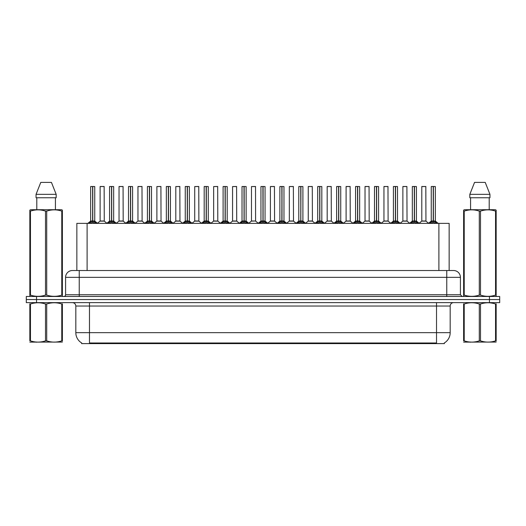<?xml version="1.0" encoding="UTF-8"?>
<svg xmlns="http://www.w3.org/2000/svg" width="526" height="526" viewBox="0 0 526 526"><rect width="100%" height="100%" fill="white"/><g stroke="black" fill="none" stroke-linecap="round" stroke-linejoin="round"><path stroke-width="0.79" d="M74.962 270.515L76.855 270.515L76.855 223.379L449.145 223.379L449.145 270.515M444.365 342.932L444.365 343.61L81.635 343.61L81.635 342.932M81.734 342.991A11.953 11.953 0 0 1 75.823 332.675L89.486 332.675L89.486 342.991L436.514 342.991L436.514 332.675L450.177 332.675L450.177 306.033A3.412 3.412 0 0 1 453.59 302.621M75.823 332.675L75.823 306.033C75.626 303.962 74.488 302.825 72.41 302.621M444.266 342.991A11.953 11.953 0 0 0 450.177 332.675M499.7 302.621L499.7 299.544L26.3 299.544L26.3 302.621L36.544 302.621L36.544 299.544L26.3 299.544L26.3 296.473L36.544 296.473L36.544 299.544L499.7 299.544L499.7 302.621L36.544 302.621M460.421 277.347L65.579 277.347A6.831 6.831 0 0 1 72.41 270.515L453.59 270.515A6.831 6.831 0 0 1 460.421 277.347L460.421 294.764L462.13 296.473M65.579 277.347L65.579 294.764A1.71 1.71 0 0 1 63.87 296.473M499.7 296.473L499.7 299.544L499.7 296.473L36.544 296.473M89.131 223.458L90.373 222.15L92.609 221.019L92.609 222.209L92.727 186.493L94.746 186.559L94.746 220.986L92.786 221.019L95.028 222.15L96.271 223.458M90.65 186.559L92.615 186.493L90.65 186.559L90.65 220.986L92.609 221.019M92.615 186.493L90.715 186.493M94.746 186.559L92.786 186.493M92.668 186.493L92.668 220.986L94.811 221.124L93.017 221.124M92.609 186.559L92.701 220.986M92.017 186.493L93.385 186.493M92.786 221.019L92.786 222.209L92.727 220.992M92.786 220.986L92.786 186.559M95.028 222.15L95.028 223.379L92.786 222.209M92.609 222.209L90.373 223.386L90.373 222.15M102.675 220.986L100.052 221.124L104.273 221.124L104.141 186.493L100.111 186.559L100.111 220.986L104.207 220.986L102.07 220.986M102.129 186.493L100.177 186.493M108.054 223.458L109.296 222.15L111.532 221.019L111.532 222.209L111.65 186.493L113.669 186.559L113.669 220.986L111.709 221.019L113.951 222.15L115.194 223.458M109.572 186.559L111.532 186.493L109.572 186.559L109.572 220.986L111.532 221.019M111.532 186.493L109.638 186.493M113.669 186.559L111.709 186.493M111.591 186.493L111.591 220.986L113.734 221.124L111.933 221.124M111.532 186.559L111.624 220.986M110.94 186.493L112.308 186.493M111.709 221.019L111.709 222.209L111.65 220.992M111.709 220.986L111.709 186.559M113.951 222.15L113.951 223.379L111.709 222.209M111.532 222.209L109.296 223.386L109.296 222.15M126.976 223.458L128.219 222.15L130.455 221.019L130.455 222.209L130.573 186.493L132.591 186.559L132.591 220.986L130.632 221.019L132.874 222.15L134.117 223.458M128.495 186.559L130.455 186.493L128.495 186.559L128.495 220.986L130.455 221.019M130.455 186.493L128.561 186.493M132.591 186.559L130.632 186.493M130.514 186.493L130.514 220.986L132.657 221.124L130.856 221.124M130.455 186.559L130.547 220.986M129.863 186.493L131.224 186.493M130.632 221.019L130.632 222.209L130.573 220.992M130.632 220.986L130.632 186.559M132.874 222.15L132.874 223.379L130.632 222.209M130.455 222.209L128.219 223.386L128.219 222.15M145.893 223.458L147.135 222.15L149.377 221.019L149.377 222.209L149.496 186.493L151.514 186.559L151.514 220.986L149.555 221.019L151.797 222.15L153.033 223.458M147.418 186.559L149.377 186.493L147.418 186.559L147.418 220.986L149.377 221.019M149.377 186.493L147.484 186.493M151.514 186.559L149.555 186.493M149.437 186.493L149.437 220.986L151.58 221.124L149.779 221.124M149.377 186.559L149.463 220.986M148.786 186.493L150.147 186.493M149.555 221.019L149.555 222.209L149.496 220.992M149.555 220.986L149.555 186.559M151.797 222.15L151.797 223.379L149.555 222.209M149.377 222.209L147.135 223.386L147.135 222.15M164.816 223.458L166.058 222.15L168.3 221.019L168.3 222.209L168.419 186.493L170.437 186.559L170.437 220.986L168.478 221.019L170.713 222.15L171.956 223.458M166.341 186.559L168.3 186.493L166.341 186.559L166.341 220.986L168.3 221.019M168.3 186.493L166.407 186.493M170.437 186.559L168.478 186.493M168.359 186.493L168.359 220.986L170.503 221.124L168.701 221.124M168.3 186.559L168.386 220.986M167.702 186.493L169.07 186.493M168.478 221.019L168.478 222.209L168.419 220.992M168.478 220.986L168.478 186.559M170.713 222.15L170.713 223.379L168.478 222.209M168.3 222.209L166.058 223.386L166.058 222.15M121.598 220.986L118.968 221.124L123.196 221.124L123.064 186.493L119.034 186.559L119.034 220.986L123.13 220.986L120.993 220.986M121.052 186.493L119.1 186.493M140.521 220.986L137.891 221.124L142.119 221.124L141.987 186.493L137.957 186.559L137.957 220.986L142.053 220.986L139.916 220.986M139.975 186.493L138.022 186.493M159.444 220.986L156.814 221.124L161.041 221.124L160.91 186.493L156.879 186.559L156.879 220.986L160.976 220.986L158.839 220.986M62.377 342.064L29.844 342.117M62.377 341.085L62.377 340.861C62.377 342.518 62.377 342.518 62.377 340.861L61.772 340.861L61.772 304.002C56.775 302.345 51.752 302.345 46.715 304.002L45.506 304.002C40.509 302.345 35.485 302.345 30.449 304.002L29.844 304.002C29.844 302.345 29.844 302.345 29.844 304.002L29.844 303.778M46.715 304.002L46.715 340.861C51.712 342.518 56.736 342.518 61.772 340.861M46.715 340.861L45.506 340.861L45.506 304.002M62.377 303.778L62.377 304.002C62.377 302.345 62.377 302.345 62.377 304.002L61.772 304.002M62.377 304.002L62.377 340.861M30.449 304.002L30.449 340.861L29.844 340.861L29.844 304.002M30.449 340.861C35.446 342.518 40.469 342.518 45.506 340.861M29.844 340.861C29.844 342.518 29.844 342.518 29.844 340.861M496.156 342.064L463.623 342.117M496.156 341.085L496.156 340.861C496.156 342.518 496.156 342.518 496.156 340.861L495.551 340.861L495.551 304.002C490.554 302.345 485.531 302.345 480.494 304.002L479.285 304.002C474.288 302.345 469.264 302.345 464.228 304.002L463.623 304.002C463.623 302.345 463.623 302.345 463.623 304.002L463.623 303.778M480.494 304.002L480.494 340.861C485.491 342.518 490.515 342.518 495.551 340.861M480.494 340.861L479.285 340.861L479.285 304.002M496.156 303.778L496.156 304.002C496.156 302.345 496.156 302.345 496.156 304.002L495.551 304.002M496.156 304.002L496.156 340.861M464.228 304.002L464.228 340.861L463.623 340.861L463.623 304.002M464.228 340.861C469.225 342.518 474.248 342.518 479.285 340.861M463.623 340.861C463.623 342.518 463.623 342.518 463.623 340.861M62.167 296.473L62.377 295.093L61.772 295.093L61.772 211.097C56.775 209.447 51.752 209.447 46.715 211.097L45.506 211.097C40.509 209.447 35.485 209.447 30.449 211.097L29.844 211.097L29.844 210.157L30.633 209.716L29.844 210.157L29.844 295.52M46.715 211.097L46.715 295.093C51.712 296.743 56.736 296.743 61.772 295.093M46.715 295.093L45.506 295.093L45.506 211.097M30.449 211.097L30.449 295.093C35.446 296.743 40.469 296.743 45.506 295.093M30.449 295.093L29.844 295.093L30.054 296.473M62.377 214.838L62.377 210.157L61.588 209.716L62.377 210.157L62.377 211.097L61.772 211.097M61.588 209.716L30.633 209.716M36.794 197.763L36.794 209.716M55.427 209.716L55.427 197.763L55.427 209.716M51.443 182.39L56.17 194.344L56.17 197.763L36.051 197.763L36.051 194.344L40.778 182.39L36.051 194.344L56.17 194.344L51.443 182.39L40.778 182.39M62.377 295.52L62.377 211.097M495.946 296.473L496.156 295.093L495.551 295.093L495.551 211.097C490.554 209.447 485.531 209.447 480.494 211.097L479.285 211.097C474.288 209.447 469.264 209.447 464.228 211.097L463.623 211.097L463.623 210.157L464.412 209.716L463.623 210.157L463.623 295.52M480.494 211.097L480.494 295.093C485.491 296.743 490.515 296.743 495.551 295.093M480.494 295.093L479.285 295.093L479.285 211.097M464.228 211.097L464.228 295.093C469.225 296.743 474.248 296.743 479.285 295.093M464.228 295.093L463.623 295.093L463.833 296.473M496.156 214.838L496.156 210.157L495.367 209.716L496.156 210.157L496.156 211.097L495.551 211.097M495.367 209.716L464.412 209.716M470.573 197.763L470.573 209.716M489.206 209.716L489.206 197.763M489.949 197.763L489.949 194.344L489.949 197.763L469.83 197.763L469.83 194.344L474.557 182.39L469.83 194.344L489.949 194.344L485.222 182.39L474.557 182.39M496.156 295.52L496.156 211.097M485.222 182.39L489.949 194.344M183.738 223.458L184.981 222.15L187.223 221.019L187.223 222.209L187.341 186.493L189.36 186.559L189.36 220.986L187.401 221.019L189.636 222.15L190.879 223.458M185.264 186.559L187.223 186.493L185.264 186.559L185.264 220.986L187.223 221.019M187.223 186.493L185.33 186.493M189.36 186.559L187.394 186.493M187.282 186.493L187.282 220.986L189.419 221.124L187.624 221.124M187.223 186.559L187.309 220.986M186.625 186.493L187.992 186.493M187.401 221.019L187.401 222.209L187.341 220.992M187.401 220.986L187.401 186.559M189.636 222.15L189.636 223.379L187.401 222.209M187.223 222.209L184.981 223.386L184.981 222.15M202.661 223.458L203.904 222.15L206.146 221.019L206.146 222.209L206.264 186.493L208.283 186.559L208.283 220.986L206.323 221.019L208.559 222.15L209.802 223.458M204.187 186.559L206.146 186.493L204.187 186.559L204.187 220.986L206.146 221.019M206.146 186.493L204.252 186.493M208.283 186.559L206.317 186.493M206.205 186.493L206.205 220.986L208.342 221.124L206.547 221.124M206.146 186.559L206.231 220.986M205.548 186.493L206.915 186.493M206.323 221.019L206.323 222.209L206.264 220.992M206.323 220.986L206.323 186.559M208.559 222.15L208.559 223.379L206.323 222.209M206.146 222.209L203.904 223.386L203.904 222.15M221.584 223.458L222.827 222.15L225.069 221.019L225.069 222.209L225.187 186.493L227.206 186.559L227.206 220.986L225.246 221.019L227.482 222.15L228.725 223.458M223.103 186.559L225.069 186.493L223.103 186.559L223.103 220.986L225.069 221.019M225.069 186.493L223.175 186.493M227.206 186.559L225.24 186.493M225.128 186.493L225.128 220.986L227.265 221.124L225.47 221.124M225.069 186.559L225.154 220.986M224.47 186.493L225.838 186.493M225.246 221.019L225.246 222.209L225.187 220.992M225.246 220.986L225.246 186.559M227.482 222.15L227.482 223.379L225.246 222.209M225.069 222.209L222.827 223.386L222.827 222.15M178.367 220.986L175.737 221.124L179.964 221.124L179.833 186.493L175.802 186.559L175.802 220.986L179.899 220.986L177.762 220.986M197.289 220.986L194.659 221.124L198.881 221.124L198.756 186.493L194.725 186.559L194.725 220.986L198.821 220.986L196.685 220.986M216.212 220.986L213.582 221.124L217.803 221.124L217.672 186.493L213.648 186.559L213.648 220.986L217.744 220.986L215.607 220.986M240.507 223.458L241.75 222.15L243.985 221.019L243.985 222.209L244.11 220.986L244.11 186.493L246.129 186.559L246.129 220.986L244.169 221.019L246.405 222.15L247.647 223.458M242.026 186.559L243.992 186.493L242.026 186.559L242.026 220.986L243.985 221.019M243.992 186.493L242.098 186.493M246.129 186.559L244.163 186.493M244.051 186.493L244.051 220.986L246.188 221.124L244.393 221.124M243.985 186.559L244.077 220.986M243.393 186.493L244.761 186.493M244.169 221.019L244.169 222.209L244.11 220.992M244.169 220.986L244.169 186.559M246.405 222.15L246.405 223.379L244.169 222.209M243.985 222.209L241.75 223.386L241.75 222.15M259.43 223.458L260.672 222.15L262.908 221.019L262.908 222.209L263.033 220.986L263.033 186.493L265.051 186.559L265.051 220.986L263.092 221.019L265.328 222.15L266.57 223.458M260.949 186.559L262.915 186.493L260.949 186.559L260.949 220.986L262.908 221.019M262.915 186.493L261.021 186.493M265.051 186.559L263.085 186.493M262.967 186.493L262.967 220.986L265.111 221.124L263.316 221.124M262.908 186.559L263 220.986M262.316 186.493L263.684 186.493M263.092 221.019L263.092 222.209L263.033 220.992M263.092 220.986L263.092 186.559M265.328 222.15L265.328 223.379L263.092 222.209M262.908 222.209L260.672 223.386L260.672 222.15M278.353 223.458L279.595 222.15L281.831 221.019L281.831 222.209L281.949 186.493L283.974 186.559L283.974 220.986L282.015 221.019L284.25 222.15L285.493 223.458M279.871 186.559L281.837 186.493L279.871 186.559L279.871 220.986L281.831 221.019M281.837 186.493L279.944 186.493M283.974 186.559L282.008 186.493M281.89 186.493L281.89 220.986L284.033 221.124L282.238 221.124M281.831 186.559L282.015 221.019M281.239 186.493L282.607 186.493M282.015 220.986L282.015 186.559M284.25 222.15L284.25 223.379L282.015 222.209M281.831 222.209L279.595 223.386L279.595 222.15M297.275 223.458L298.518 222.15L300.754 221.019L300.754 222.209L300.872 186.493L302.897 186.559L302.897 220.986L300.931 221.019L303.173 222.15L304.416 223.458M298.794 186.559L300.76 186.493L298.794 186.559L298.794 220.986L300.754 221.019M300.76 186.493L298.867 186.493M302.897 186.559L300.931 186.493M300.813 186.493L300.813 220.986L300.931 186.559M300.754 186.559L300.846 220.986M300.162 186.493L301.529 186.493M300.931 221.019L300.931 222.209L300.872 220.992M303.173 222.15L303.173 223.379L300.931 222.209M300.754 222.209L298.518 223.386L298.518 222.15M316.198 223.458L317.441 222.15L319.676 221.019L319.676 222.209L319.795 186.493L321.813 186.559L321.813 220.986L319.854 221.019L322.096 222.15L323.339 223.458M317.717 186.559L319.683 186.493L317.717 186.559L317.717 220.986L319.676 221.019M319.683 186.493L317.783 186.493M321.813 186.559L319.854 186.493M319.736 186.493L319.736 220.986L321.879 221.124L320.084 221.124M319.676 186.559L319.769 220.986M319.085 186.493L320.452 186.493M319.854 221.019L319.854 222.209L319.795 220.992M319.854 220.986L319.854 186.559M322.096 222.15L322.096 223.379L319.854 222.209M319.676 222.209L317.441 223.386L317.441 222.15M235.135 220.986L232.505 221.124L236.726 221.124L236.595 186.493L232.564 186.559L232.564 220.986L236.667 220.986L234.53 220.986M255.583 220.992L255.518 186.493L251.487 186.559L251.487 220.986L255.59 220.986L253.447 220.986M254.058 220.986L251.487 220.986L248.811 223.241M272.981 220.986L270.351 221.124L274.572 221.124L274.44 186.493L270.41 186.559L270.41 220.986L274.513 220.986L272.369 220.986M271.778 186.493L270.482 186.493M291.904 220.986L289.274 221.124L293.495 221.124L293.363 186.493L289.333 186.559L289.333 220.986L293.436 220.986L291.292 220.986M290.7 186.493L289.405 186.493M310.82 220.986L308.197 221.124L312.418 221.124L312.286 186.493L308.256 186.559L308.256 220.986L312.352 220.986L310.215 220.986M309.623 186.493L308.328 186.493M335.121 223.458L336.364 222.15L338.599 221.019L338.599 222.209L338.718 186.493L340.736 186.559L340.736 220.986L338.777 221.019L341.019 222.15L342.262 223.458M336.64 186.559L338.606 186.493L336.64 186.559L336.64 220.986L338.599 221.019M338.606 186.493L336.706 186.493M340.736 186.559L338.777 186.493M338.659 186.493L338.659 220.986L340.802 221.124L339 221.124M338.599 186.559L338.691 220.986M338.008 186.493L339.375 186.493M338.777 221.019L338.777 222.209L338.718 220.992M338.777 220.986L338.777 186.559M341.019 222.15L341.019 223.379L338.777 222.209M338.599 222.209L336.364 223.386L336.364 222.15M354.044 223.458L355.287 222.15L357.522 221.019L357.522 222.209L357.641 186.493L359.659 186.559L359.659 220.986L357.7 221.019L359.942 222.15L361.184 223.458M355.563 186.559L357.522 186.493L355.563 186.559L355.563 220.986L357.522 221.019M357.522 186.493L355.629 186.493M359.659 186.559L357.7 186.493M357.581 186.493L357.581 220.986L359.725 221.124L357.923 221.124M357.522 186.559L357.614 220.986M356.93 186.493L358.298 186.493M357.7 221.019L357.7 222.209L357.641 220.992M357.7 220.986L357.7 186.559M359.942 222.15L359.942 223.379L357.7 222.209M357.522 222.209L355.287 223.386L355.287 222.15M372.967 223.458L374.203 222.15L376.445 221.019L376.445 222.209L376.563 186.493L378.582 186.559L378.582 220.986L376.623 221.019L378.865 222.15L380.107 223.458M374.486 186.559L376.445 186.493L374.486 186.559L374.486 220.986L376.445 221.019M376.445 186.493L374.551 186.493M378.582 186.559L376.623 186.493M376.504 186.493L376.504 220.986L378.648 221.124L376.846 221.124M376.445 186.559L376.623 221.019M375.853 186.493L377.214 186.493M376.623 220.986L376.623 186.559M378.865 222.15L378.865 223.379L376.623 222.209M376.445 222.209L374.203 223.386L374.203 222.15M391.883 223.458L393.126 222.15L395.368 221.019L395.368 222.209L395.486 186.493L397.505 186.559L397.505 220.986L395.545 221.019L397.781 222.15L399.024 223.458M393.409 186.559L395.368 186.493L393.409 186.559L393.409 220.986L395.368 221.019M395.368 186.493L393.474 186.493M397.505 186.559L395.545 186.493M395.427 186.493L395.427 220.986L397.571 221.124L395.769 221.124M395.368 186.559L395.453 220.986M394.776 186.493L396.137 186.493M395.545 221.019L395.545 222.209L395.486 220.992M395.545 220.986L395.545 186.559M397.781 222.15L397.781 223.379L395.545 222.209M395.368 222.209L393.126 223.386L393.126 222.15M410.806 223.458L412.049 222.15L414.291 221.019L414.291 222.209L414.409 186.493L416.428 186.559L416.428 220.986L414.468 221.019L416.704 222.15L417.946 223.458M412.331 186.559L414.291 186.493L412.331 186.559L412.331 220.986L414.291 221.019M414.291 186.493L412.397 186.493M416.428 186.559L414.468 186.493M414.35 186.493L414.35 220.986L416.493 221.124L414.692 221.124M414.291 186.559L414.376 220.986M413.692 186.493L415.06 186.493M414.468 221.019L414.468 222.209L414.409 220.992M414.468 220.986L414.468 186.559M416.704 222.15L416.704 223.379L414.468 222.209M414.291 222.209L412.049 223.386L412.049 222.15M429.729 223.458L430.972 222.15L433.214 221.019L433.214 222.209L433.332 186.493L435.35 186.559L435.35 220.986L433.391 221.019L435.627 222.15L436.869 223.458M431.254 186.559L433.214 186.493L431.254 186.559L431.254 220.986L433.214 221.019M433.214 186.493L431.32 186.493M435.35 186.559L433.385 186.493M433.273 186.493L433.273 220.986L435.41 221.124L433.615 221.124M433.214 186.559L433.299 220.986M432.615 186.493L433.983 186.493M433.391 221.019L433.391 222.209L433.332 220.992M433.391 220.986L433.391 186.559M435.627 222.15L435.627 223.379L433.391 222.209M433.214 222.209L430.972 223.386L430.972 222.15M329.743 220.986L327.119 221.124L331.341 221.124L331.209 186.493L327.179 186.559L327.179 220.986L331.275 220.986L329.138 220.986M328.546 186.493L327.244 186.493M348.666 220.986L346.036 221.124L350.263 221.124L350.132 186.493L346.101 186.559L346.101 220.986L350.198 220.986L348.061 220.986M347.469 186.493L346.167 186.493M367.589 220.986L364.959 221.124L369.186 221.124L369.055 186.493L365.024 186.559L365.024 220.986L369.12 220.986L366.984 220.986M366.392 186.493L365.09 186.493M386.511 220.986L383.881 221.124L388.109 221.124L387.978 186.493L383.947 186.559L383.947 220.986L388.043 220.986L385.906 220.986M385.315 186.493L384.013 186.493M405.434 220.986L402.804 221.124L407.032 221.124L406.9 186.493L402.87 186.559L402.87 220.986L406.966 220.986L404.829 220.986M404.238 186.493L402.936 186.493M424.357 220.986L421.727 221.124L425.948 221.124L425.823 186.493L421.793 186.559L421.793 220.986L425.889 220.986L423.752 220.986M423.154 186.493L421.859 186.493M435.147 343.61L435.147 342.932M90.853 343.61L90.853 342.932M87.106 270.515L87.106 223.379M438.894 270.515L438.894 223.379M436.514 302.621L436.514 306.033L75.823 306.033M450.177 306.033L436.514 306.033L436.514 332.675L89.486 332.675L89.486 302.621M489.456 302.621L489.456 296.473M79.242 296.473L79.242 270.515M65.579 294.764L460.421 294.764M446.758 270.515L446.758 296.473M92.385 221.124L90.65 220.986L92.609 220.992M90.012 222.459L90.012 223.379M95.384 222.459L95.384 223.379M104.207 186.559L100.111 186.559M111.308 221.124L109.572 220.986L111.532 220.992M108.935 222.459L108.935 223.379M114.306 222.459L114.306 223.379M130.231 221.124L128.495 220.986L130.455 220.992M127.857 222.459L127.857 223.379M133.229 222.459L133.229 223.379M149.154 221.124L147.418 220.986L149.377 220.992M146.78 222.459L146.78 223.379M152.152 222.459L152.152 223.379M168.077 221.124L166.341 220.986L168.3 220.992M165.703 222.459L165.703 223.379M171.075 222.459L171.075 223.379M123.13 186.559L119.034 186.559M142.053 186.559L137.957 186.559M160.976 186.559L156.879 186.559M187 221.124L185.264 220.986L187.223 220.992M184.626 222.459L184.626 223.379M189.998 222.459L189.998 223.379M205.916 221.124L204.187 220.986L206.146 220.992M203.549 222.459L203.549 223.379M208.921 222.459L208.921 223.379M224.839 221.124L223.109 220.986L225.069 220.992M222.472 222.459L222.472 223.379M227.843 222.459L227.843 223.379M179.899 186.559L175.802 186.559M198.821 186.559L194.725 186.559M217.744 186.559L213.648 186.559M243.762 221.124L242.032 220.986L243.985 220.992M241.388 222.459L241.388 223.379M246.766 222.459L246.766 223.379M262.684 221.124L260.949 220.986L262.908 220.992M260.311 222.459L260.311 223.379M265.689 222.459L265.689 223.379M281.607 221.124L279.871 220.986L281.831 220.992M279.234 222.459L279.234 223.379M284.612 222.459L284.612 223.379M300.53 221.124L298.794 220.986L300.754 220.992M300.931 220.992L302.891 220.986L301.161 221.124M298.157 222.459L298.157 223.379M303.528 222.459L303.528 223.379M319.453 221.124L317.717 220.986L319.676 220.992M317.079 222.459L317.079 223.379M322.451 222.459L322.451 223.379M236.667 186.559L232.564 186.559M255.59 220.992L251.428 221.124M255.59 186.559L251.487 186.559M274.513 186.559L270.41 186.559M293.436 186.559L289.333 186.559M312.352 186.559L308.256 186.559M338.376 221.124L336.64 220.986L338.599 220.992M336.002 222.459L336.002 223.379M341.374 222.459L341.374 223.379M357.299 221.124L355.563 220.986L357.522 220.992M354.925 222.459L354.925 223.379M360.297 222.459L360.297 223.379M376.221 221.124L374.486 220.986L376.445 220.992M373.848 222.459L373.848 223.379M379.22 222.459L379.22 223.379M395.144 221.124L393.409 220.986L395.368 220.992M392.771 222.459L392.771 223.379M398.143 222.459L398.143 223.379M414.067 221.124L412.331 220.986L414.291 220.992M411.694 222.459L411.694 223.379M417.065 222.459L417.065 223.379M432.983 221.124L431.254 220.986L433.214 220.992M430.616 222.459L430.616 223.379M435.988 222.459L435.988 223.379M331.275 186.559L327.179 186.559M350.198 186.559L346.101 186.559M369.12 186.559L365.024 186.559M388.043 186.559L383.947 186.559M406.966 186.559L402.87 186.559M425.889 186.559L421.793 186.559M90.59 221.124L87.803 223.379M94.811 221.124L97.599 223.379M100.052 221.124L97.428 223.241M104.273 221.124L106.89 223.241M109.507 221.124L106.725 223.379M113.734 221.124L116.516 223.379M128.429 221.124L125.648 223.379M132.657 221.124L135.438 223.379M147.352 221.124L144.571 223.379M151.58 221.124L154.361 223.379M166.275 221.124L163.494 223.379M170.503 221.124L173.284 223.379M118.968 221.124L116.351 223.241M123.196 221.124L125.813 223.241M137.891 221.124L135.274 223.241M142.119 221.124L144.735 223.241M156.814 221.124L154.197 223.241M161.041 221.124L163.658 223.241M36.859 342.018L36.478 342.242M470.638 342.018L470.257 342.242M185.198 221.124L182.41 223.379M189.419 221.124L192.207 223.379M204.121 221.124L201.333 223.379M208.342 221.124L211.13 223.379M223.044 221.124L220.256 223.379M227.265 221.124L230.053 223.379M175.737 221.124L173.12 223.241M179.964 221.124L182.581 223.241M194.659 221.124L192.043 223.241M198.881 221.124L201.504 223.241M213.582 221.124L210.965 223.241M217.803 221.124L220.427 223.241M241.967 221.124L239.179 223.379M246.188 221.124L248.976 223.379M260.889 221.124L258.102 223.379M265.111 221.124L267.898 223.379M279.812 221.124L277.024 223.379M284.033 221.124L286.821 223.379M298.735 221.124L295.947 223.379M302.956 221.124L305.744 223.379M317.658 221.124L314.87 223.379M321.879 221.124L324.667 223.379M232.505 221.124L229.888 223.241M236.726 221.124L239.35 223.241M255.649 221.124L258.273 223.241M270.351 221.124L267.727 223.241M274.572 221.124L277.189 223.241M289.274 221.124L286.65 223.241M293.495 221.124L296.112 223.241M308.197 221.124L305.573 223.241M312.418 221.124L315.035 223.241M336.581 221.124L333.793 223.379M340.802 221.124L343.59 223.379M355.497 221.124L352.716 223.379M359.725 221.124L362.506 223.379M374.42 221.124L371.639 223.379M378.648 221.124L381.429 223.379M393.343 221.124L390.562 223.379M397.571 221.124L400.352 223.379M412.266 221.124L409.484 223.379M416.493 221.124L419.275 223.379M431.188 221.124L428.401 223.379M435.41 221.124L438.197 223.379M327.119 221.124L324.496 223.241M331.341 221.124L333.957 223.241M346.036 221.124L343.419 223.241M350.263 221.124L352.88 223.241M364.959 221.124L362.342 223.241M369.186 221.124L371.803 223.241M383.881 221.124L381.265 223.241M388.109 221.124L390.726 223.241M402.804 221.124L400.187 223.241M407.032 221.124L409.649 223.241M421.727 221.124L419.11 223.241M425.948 221.124L428.572 223.241"/></g></svg>
